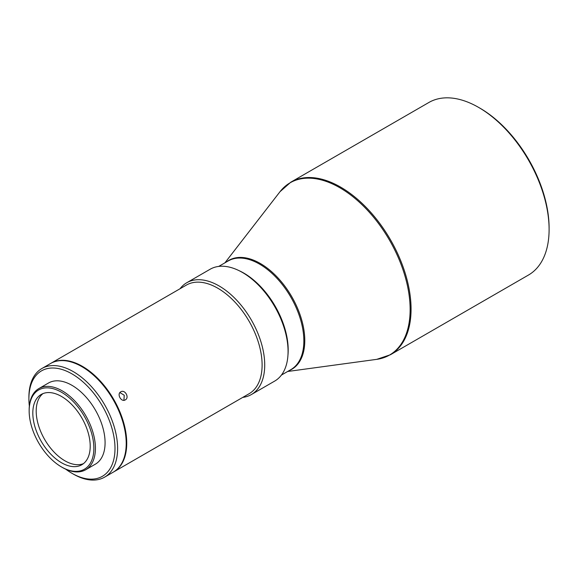 <?xml version="1.0" encoding="UTF-8"?>
<svg xmlns="http://www.w3.org/2000/svg" width="578" height="578" viewBox="0 0 578 578"><rect width="100%" height="100%" fill="white"/><g stroke="black" fill="none" stroke-linecap="round" stroke-linejoin="round"><path stroke-width="0.87" d="M239.213 270.728A62.727 36.212 60 0 1 243.844 273.119A62.727 36.212 60 0 1 287.952 355.152M549.1 229.437L549.1 227.934A97.776 56.449 60 0 0 479.964 108.18L478.656 107.429A99.626 57.518 60 0 1 549.1 229.437A99.626 57.518 60 0 1 528.465 275.049L390.432 354.74A99.626 57.518 -120 0 0 405.705 274.911A99.626 57.518 -120 0 0 340.623 187.12A99.626 57.518 -120 0 0 290.813 182.186L280.005 191.708A99.445 57.41 60 0 1 339.813 187.734A99.445 57.41 60 0 1 407.454 285.792A99.445 57.41 60 0 1 376.784 359.343L287.62 371.488M83.427 463.657A40.59 23.431 60 0 1 64.895 460.789A40.59 23.431 60 0 1 56.788 454.763A40.59 23.431 60 0 1 42.982 393.604M243.714 273.199L242.413 272.448L243.714 273.199A62.727 36.212 60 0 1 288.068 350.022L288.068 351.525A64.57 37.281 -120 0 0 242.413 272.448A64.57 37.281 -120 0 0 242.406 272.448A64.57 37.281 -120 0 0 210.125 269.247L186.773 282.729A64.57 37.281 -120 0 0 180.033 288.747M242.76 397.397A64.57 37.281 -120 0 0 251.343 394.564L274.695 381.083A64.57 37.281 -120 0 0 288.068 351.525M251.343 394.564A64.57 37.281 -120 0 0 261.242 342.826A64.57 37.281 -120 0 0 219.062 285.929A64.57 37.281 -120 0 0 186.773 282.729M120.788 391.841C116.532 393.972 121.301 402.519 125.282 399.889C129.718 397.664 124.956 389.117 120.788 391.841L120.903 391.776M50.763 363.389A62.727 36.212 60 0 1 51.023 363.237A62.727 36.212 60 0 1 94.915 375.664A62.727 36.212 60 0 1 126.741 443.16A62.727 36.212 60 0 1 113.75 471.879A62.727 36.212 60 0 1 113.483 472.024M51.023 363.237L186.391 285.077A62.727 36.212 60 0 1 217.754 288.184A62.727 36.212 60 0 1 262.109 365.007A62.727 36.212 60 0 1 249.118 393.719L113.75 471.879M28.9 397.223A62.727 36.212 60 0 1 41.891 368.504A62.727 36.212 60 0 1 90.226 385.309A62.727 36.212 60 0 1 117.609 448.434A62.727 36.212 60 0 1 104.618 477.146A62.727 36.212 60 0 1 73.254 474.039L71.947 473.288A60.878 35.15 -120 0 0 115 448.434A60.878 35.15 -120 0 0 71.947 373.872A60.878 35.15 -120 0 0 28.9 398.726L28.9 397.223M41.891 368.504L50.503 363.533A62.727 36.212 60 0 1 98.838 380.338A62.727 36.212 60 0 1 126.214 443.463A62.727 36.212 60 0 1 113.223 472.175L104.618 477.146M69.62 402.498A40.59 23.431 -120 0 0 41.219 394.456A40.59 23.431 -120 0 0 53.407 456.714A40.59 23.431 -120 0 0 81.809 464.755A40.59 23.431 -120 0 0 69.62 402.498M70.653 399.051A45.756 26.415 60 0 1 93.535 453.427A45.756 26.415 60 0 1 61.514 466.959A45.756 26.415 60 0 1 52.374 460.16A45.756 26.415 60 0 1 29.16 410.929A45.756 26.415 60 0 1 70.653 399.051M61.514 466.959L62.294 467.414A46.861 27.058 -120 0 0 85.725 469.733A46.861 27.058 -120 0 0 71.658 397.859A46.861 27.058 -120 0 0 38.863 388.575A46.861 27.058 -120 0 0 29.16 410.026L29.16 410.929M38.863 388.575L48.516 382.997A46.861 27.058 60 0 1 81.31 392.281A46.861 27.058 60 0 1 95.377 464.163L85.725 469.733M28.9 398.726A60.878 35.15 -120 0 0 29.348 406.11M65.776 469.213A60.878 35.15 -120 0 0 71.947 473.288M119.906 392.599L124.234 395.244L123.923 400.294M290.813 182.186L428.847 102.494A99.626 57.518 60 0 1 478.656 107.429L479.964 108.18M218.708 266.422L228.137 260.981A62.727 36.212 60 0 1 259.5 264.088A62.727 36.212 60 0 1 300.473 319.359A62.727 36.212 60 0 1 290.864 369.624L281.435 375.064M226.562 261.885A62.908 36.32 60 0 1 260.302 263.474A62.908 36.32 60 0 1 302.012 321.072A62.908 36.32 60 0 1 289.289 370.534M224.9 262.846L280.005 191.708M390.432 354.74L376.784 359.343"/></g></svg>
